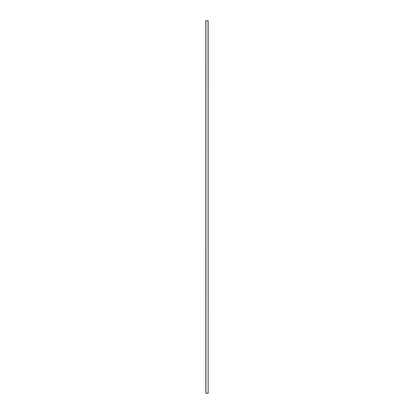 <?xml version="1.0" encoding="UTF-8"?>
<svg xmlns="http://www.w3.org/2000/svg" width="414" height="414" viewBox="0 0 414 414"><rect width="100%" height="100%" fill="white"/><g stroke="black" fill="none" stroke-linecap="round" stroke-linejoin="round"><path stroke-width="0.62" d="M208.045 393.3L205.882 393.3L205.882 20.7L208.118 20.7L208.118 393.3L208.045 20.7M205.955 393.3L205.955 20.7"/></g></svg>
